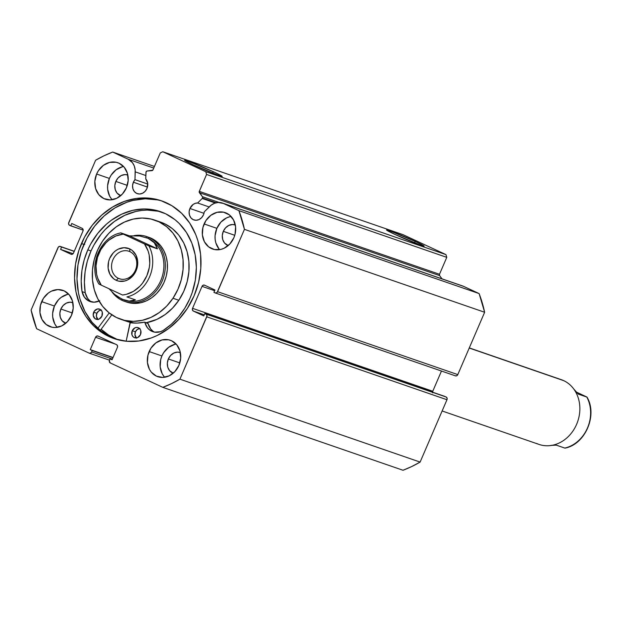 <?xml version="1.0" encoding="UTF-8"?>
<svg xmlns="http://www.w3.org/2000/svg" width="622" height="622" viewBox="0 0 622 622"><rect width="100%" height="100%" fill="white"/><g stroke="black" fill="none" stroke-linecap="round" stroke-linejoin="round"><path stroke-width="0.93" d="M202.197 198.472L215.298 202.997L202.197 198.472L197.648 202.99L195.331 203.324L193.147 204.436L189.935 208.479L203.993 213.33L204.265 211.838A8.77 7.464 109 0 1 203.495 214.777A8.77 7.464 109 0 1 193.846 219.924A8.77 7.464 109 0 1 189.935 208.479L189.119 211.799L189.469 215.095L190.915 217.863L193.248 219.675L196.101 220.274L199.056 219.55L201.652 217.614L203.495 214.777L203.993 213.33L189.935 208.479A8.77 7.464 109 0 1 197.648 202.99L209.171 206.963L197.648 202.99L202.197 198.472A1.283 1.088 109 0 0 202.5 198.021A1.283 1.088 109 0 1 202.197 198.472M216.199 202.749L202.5 198.021L216.199 202.749M133.38 182.215L147.437 187.066L133.38 182.215L132.572 185.535L132.914 188.824L134.36 191.592L136.692 193.411L139.553 194.002L142.5 193.279L145.097 191.351L146.94 188.513A8.77 7.464 109 0 1 137.299 193.652A8.77 7.464 109 0 1 133.38 182.215A8.77 7.464 109 0 1 134.974 179.649L133.38 182.215M145.735 178.872A8.77 7.464 109 0 1 146.94 188.513L147.702 183.327L145.735 178.872L146.046 171.859L147.095 171.003L152.81 170.164L160.274 152.934L162.777 151.737L205.765 171.711L206.574 174.44L199.188 191.708L202.547 196.98L202.5 198.021A1.283 1.088 109 0 0 202.391 196.684L219.076 202.445L202.391 196.684L199.398 192.696A1.283 1.088 109 0 1 199.289 191.358L439.49 274.271L439.606 275.6L442.04 278.866L439.606 275.6L199.398 192.696L439.606 275.6A1.283 1.088 -71 0 1 439.49 274.271L446.775 257.352L439.49 274.271L199.289 191.358L206.574 174.44L205.765 171.711L445.966 254.616L446.775 257.352L206.574 174.44L446.775 257.352L445.966 254.616L402.978 234.649L445.966 254.616L205.765 171.711L162.777 151.737L160.274 152.934L152.989 169.853A1.283 1.088 109 0 1 151.955 170.653L147.095 171.003A1.283 1.088 109 0 0 145.945 172.348L145.735 178.872M415.512 241.538L414.12 242.704L415.512 241.538L423.714 245.706L423.846 246.164L421.156 245.379L395.172 234.525A20.472 0.941 -156.7 0 1 386.542 229.984A20.472 0.941 -156.7 0 1 396.113 233.18A20.472 0.941 -156.7 0 1 415.512 241.538A20.472 0.941 -156.7 0 1 424.103 246.156A20.472 0.941 -156.7 0 1 395.172 234.525L386.97 230.358L386.837 229.899L389.527 230.684L415.512 241.538M213.571 171.835L212.18 173.002L213.571 171.835L221.774 176.003L221.906 176.461L219.216 175.676L193.232 164.822A20.472 0.941 -156.7 0 1 184.602 160.282A20.472 0.941 -156.7 0 1 194.173 163.477A20.472 0.941 -156.7 0 1 213.571 171.835A20.472 0.941 -156.7 0 1 222.163 176.454A20.472 0.941 -156.7 0 1 193.232 164.822L185.029 160.655L184.897 160.196L187.587 160.981L213.571 171.835M84.748 244.376L84.024 244.127L84.748 244.376M81.466 243.552A72.86 61.99 109 0 1 161.541 200.828A72.86 61.99 109 0 1 194.072 295.854L198.605 282.31L200.805 268.276L200.579 254.305L197.936 240.924L195.743 234.618L189.702 223.073L181.663 213.323L171.936 205.742L160.904 200.611L148.977 198.138L136.615 198.418L124.307 201.435L112.512 207.079L101.689 215.126L92.25 225.273L84.561 237.122L78.916 250.231L75.534 264.078L74.547 278.151L75.985 291.889L79.795 304.78L85.836 316.326L93.875 326.076L103.602 333.664L114.635 338.788L126.561 341.26L138.924 340.98L151.232 337.964L157.226 335.46L168.585 328.579L178.771 319.444L187.37 308.388L194.072 295.854A72.86 61.99 109 0 1 113.997 338.57A72.86 61.99 109 0 1 81.466 243.552L83.916 244.392L81.466 243.552M162.762 201.264A72.86 61.99 -71 0 0 83.916 244.392A72.86 61.99 -71 0 0 115.225 338.974M174.844 344.339L168.64 347.301L163.672 352.643L161.899 355.955L149.148 351.554A19.259 16.382 109 0 1 170.311 340.257A19.259 16.382 109 0 1 178.911 365.378L180.691 358.085L179.929 350.855L176.757 344.782L171.641 340.794L168.593 339.783L162.085 339.931L155.881 342.901L150.921 348.234L147.95 355.131L147.43 362.533L149.435 369.312L151.301 372.143L156.417 376.131L162.692 377.43L169.168 375.843L174.868 371.614L178.911 365.378A19.259 16.382 109 0 1 157.747 376.668A19.259 16.382 109 0 1 149.148 351.554L161.899 355.955A19.259 16.382 -71 0 0 164.682 377.251M67.363 294.416L61.158 297.378L58.468 299.796L54.425 306.032L41.674 301.631A19.259 16.382 109 0 1 62.838 290.342A19.259 16.382 109 0 1 71.437 315.455L73.209 308.17L72.455 300.939L69.275 294.867L64.159 290.871L57.885 289.572L51.408 291.158L48.407 292.978L43.439 298.319L40.469 305.208L39.948 312.609L41.954 319.397L46.183 324.521L51.991 327.219L55.218 327.514L61.695 325.928L67.386 321.691L71.437 315.455A19.259 16.382 109 0 1 50.265 326.744A19.259 16.382 109 0 1 41.674 301.631L54.425 306.032A19.259 16.382 -71 0 0 57.201 327.335M229.798 216.728L226.595 217.879L220.903 222.108L216.86 228.344L204.102 223.943A19.259 16.382 109 0 1 225.273 212.654A19.259 16.382 109 0 1 233.864 237.767L235.069 234.191L235.59 226.789L233.577 220.009L229.355 214.878L223.547 212.18L217.047 212.327L210.842 215.298L205.874 220.631L202.904 227.528L202.383 234.929L204.389 241.709L208.619 246.841L214.427 249.539L220.927 249.391L224.13 248.24L229.821 244.003L233.864 237.767A19.259 16.382 109 0 1 212.701 249.064A19.259 16.382 109 0 1 204.102 223.943L216.86 228.344A19.259 16.382 -71 0 0 219.636 249.647M122.324 166.805L116.12 169.775L111.151 175.109L109.379 178.428L96.628 174.02A19.259 16.382 109 0 1 117.791 162.731A19.259 16.382 109 0 1 126.39 187.852L128.171 180.559L127.409 173.328L124.237 167.256L119.121 163.267L116.065 162.256L109.565 162.404L103.361 165.374L98.4 170.708L96.628 174.02L94.847 181.313L95.601 188.544L98.781 194.616L103.897 198.605L110.172 199.903L116.648 198.317L122.347 194.087L126.39 187.852A19.259 16.382 109 0 1 105.227 199.141A19.259 16.382 109 0 1 96.628 174.02L109.379 178.428A19.259 16.382 -71 0 0 112.162 199.724M115.832 181.422L127.285 185.379L115.832 181.422A10.916 9.283 109 0 1 127.821 175.023A10.916 9.283 109 0 1 127.829 175.023L125.022 174.588L121.352 175.49L118.118 177.884L115.832 181.422A10.916 9.283 109 0 0 120.699 195.65A10.916 9.283 109 0 1 120.699 195.65L117.053 193.092L115.249 189.648L114.821 185.55L115.832 181.422M223.306 231.345L234.766 235.295L223.306 231.345A10.916 9.283 109 0 1 235.303 224.946A10.916 9.283 109 0 1 235.31 224.946L232.496 224.511L228.826 225.413L225.599 227.808L223.306 231.345A10.916 9.283 109 0 0 228.181 245.573A10.916 9.283 109 0 1 228.181 245.573L224.526 243.008L222.73 239.571L222.295 235.474L223.306 231.345M72.875 302.634L70.061 302.199L66.391 303.093L63.164 305.495L60.87 309.025L59.867 313.161L60.295 317.259L62.099 320.695L65.753 323.261A10.916 9.283 109 0 1 65.745 323.261A10.916 9.283 109 0 1 60.87 309.025L72.331 312.983L60.87 309.025A10.916 9.283 109 0 1 72.867 302.626A10.916 9.283 109 0 1 72.875 302.634L72.867 302.626M168.352 358.948L179.812 362.906L168.352 358.948A10.916 9.283 109 0 1 180.341 352.55A10.916 9.283 109 0 1 180.349 352.557L177.542 352.114L173.872 353.016L170.646 355.419L168.352 358.948A10.916 9.283 109 0 0 173.219 373.184A10.916 9.283 109 0 1 173.219 373.184L169.573 370.619L167.769 367.174L167.341 363.077L168.352 358.948M461.897 285.739L463.569 286.353A14.726 12.526 -71 0 0 462.55 285.941L222.349 203.029A14.726 12.526 109 0 0 209.692 206.45L204.265 211.838L211.192 205.143L214.551 203.254L218.151 202.461L223.36 203.441L238.91 210.664L244.438 229.347L217.14 292.387L215.787 293.04L213.929 292.356L214.948 290L204.529 285.164L203.114 285.195L202.026 286.353L192.563 308.341L192.447 309.958L193.364 311.078L203.783 315.914L204.801 313.558L206.527 314.538L206.963 316.015L179.913 379.171L171.478 383.642L162.816 387.35L110.304 362.96L109.301 361.04L110.086 358.855L112.069 359.773L117.402 347.41L117.511 345.793L116.594 344.674L98.074 336.074L96.659 336.105L95.57 337.272L90.244 349.634L92.227 350.559L91.636 351.935L90.555 353.094L89.14 353.125L36.628 328.735L31.1 310.051L58.398 247.012L59.751 246.366L61.609 247.043L60.591 249.399L71.009 254.242L72.424 254.211L73.505 253.045L82.975 231.057L83.091 229.448L82.166 228.328L71.755 223.485L70.737 225.84L69.011 224.861L68.576 223.384L95.625 160.227L104.061 155.757L112.722 152.048L128.272 159.271L132.447 162.661L134.274 165.965L135.161 169.822L134.974 179.649L147.764 184.065L134.974 179.649L135.223 171.859L145.843 175.528L135.223 171.859A14.726 12.526 109 0 0 128.272 159.271L112.722 152.048L154.45 166.455L112.722 152.048A126.243 107.412 109 0 0 95.625 160.227L68.77 222.575A2.138 1.819 109 0 0 69.578 225.304L83.177 230.14L70.737 225.84L71.755 223.485L82.166 228.328A2.138 1.819 109 0 1 82.975 231.057L73.505 253.045A2.138 1.819 109 0 1 71.009 254.242L60.591 249.399L73.085 253.714L60.591 249.399L61.609 247.043L74.22 251.397L60.451 246.506L74.267 251.28L60.451 246.506A2.138 1.819 109 0 0 57.947 247.704L31.1 310.051A126.243 107.412 109 0 0 36.628 328.735L89.14 353.125A2.138 1.819 109 0 0 89.288 353.187L109.519 360.169L89.444 353.234M222.349 203.029A14.726 12.526 109 0 1 223.36 203.441L463.569 286.353L479.111 293.576L238.91 210.664L223.36 203.441L463.569 286.353L479.111 293.576L484.639 312.26L457.792 374.607L456.711 375.774L455.288 375.805A2.138 1.819 -71 0 0 457.792 374.607L217.591 291.695L244.438 229.347L484.639 312.26L457.792 374.607L217.591 291.695A2.138 1.819 109 0 1 215.088 292.892L213.929 292.356L214.948 290L204.529 285.164A2.138 1.819 109 0 0 202.026 286.353L214.637 290.707L202.026 286.353L192.563 308.341L432.764 391.254L432.648 392.863M432.562 392.171A2.138 1.819 -71 0 1 432.764 391.254L441.472 371.039L432.764 391.254L192.563 308.341A2.138 1.819 109 0 0 193.364 311.078L204.249 314.833L193.364 311.078L203.783 315.914L204.801 313.558L446.161 397.007L447.078 398.119L446.969 399.736L420.114 462.084L411.678 466.554L403.017 470.263A126.243 107.412 -71 0 0 420.114 462.084L179.913 379.171L206.768 316.823L446.969 399.736L420.114 462.084L179.913 379.171A126.243 107.412 109 0 1 162.816 387.35L403.017 470.263L162.816 387.35L110.304 362.96A2.138 1.819 109 0 1 109.495 360.231L110.086 358.855L112.069 359.773L117.402 347.41A2.138 1.819 109 0 0 116.594 344.674L98.074 336.074A2.138 1.819 109 0 0 95.57 337.272L115.319 344.083L95.57 337.272L90.244 349.634L113.049 357.51L90.244 349.634L112.963 357.712L92.227 350.559L91.636 351.935A2.138 1.819 109 0 1 89.288 353.187M153.758 168.072L128.272 159.271L153.758 168.072M123.615 166.548A19.259 16.382 -71 0 0 109.379 178.428L107.598 185.714L107.66 189.407L109.666 196.187L111.54 199.017M231.089 216.472A19.259 16.382 -71 0 0 216.86 228.344L215.08 235.637L215.142 239.33L215.834 242.868L219.014 248.94M68.653 294.152A19.259 16.382 -71 0 0 54.425 306.032L52.645 313.317L52.707 317.018L54.713 323.798L56.579 326.62M176.135 344.075A19.259 16.382 -71 0 0 161.899 355.955L160.701 359.532L160.181 366.933L162.186 373.721L164.06 376.543M402.978 234.649L162.777 151.737L402.978 234.649M445.002 396.463L204.801 313.558L445.002 396.463M112.372 359.088L91.636 351.935L112.372 359.088M215.391 292.993L455.288 375.805M206.768 316.823L446.969 399.736A2.138 1.819 -71 0 0 446.161 397.007L205.96 314.094A2.138 1.819 109 0 1 206.768 316.823M157.467 199.88L145.268 198.776L132.867 200.432L126.748 202.282L114.953 207.919L104.131 215.966L94.692 226.113L87.002 237.969L81.358 251.07L77.975 264.925L76.988 278.99L78.426 292.737L80.044 299.322L84.996 311.599L92.072 322.297L100.997 331.005L111.424 337.388M116.952 339.495L109.449 335.678L101.067 329.365A72.86 61.99 109 0 0 116.952 339.495M238.91 210.664A126.243 107.412 109 0 1 244.438 229.347L484.639 312.26A126.243 107.412 -71 0 0 479.111 293.576L238.91 210.664M148.938 237.34A34.233 29.125 109 0 1 160.771 288.344L163.998 282.505L166.222 276.168L167.341 269.59L167.334 263.013L166.191 256.692L163.951 250.868L160.701 245.768L156.581 241.593L148.806 237.293M172.994 298.249A52.427 44.605 109 0 1 120.668 319.257A52.427 44.605 109 0 1 102.544 241.149A52.427 44.605 109 0 1 154.87 220.141A52.427 44.605 109 0 1 172.994 298.249L178.833 300.27L172.994 298.249L166.696 306.102L159.286 312.547L151.053 317.352L142.306 320.322L133.388 321.349L124.633 320.392L116.392 317.484L108.967 312.742L102.646 306.343L97.677 298.537L94.249 289.627L92.499 279.947L92.484 269.87L94.202 259.794L97.607 250.091L102.544 241.149L108.842 233.304L116.252 226.851L124.486 222.046L133.232 219.076L142.15 218.05L150.897 219.014L159.146 221.922L166.572 226.665L172.893 233.056L177.861 240.862L181.29 249.78L183.039 259.46L183.055 269.528L181.329 279.605L177.931 289.308L172.994 298.249M120.668 319.257L126.507 321.271A52.427 44.605 -71 0 0 134.368 323.082L123.63 320.143M154.87 220.141L160.717 222.163A52.427 44.605 -71 0 1 178.833 300.27L172.543 308.115L165.133 314.569L156.899 319.366L146.224 322.732A52.427 44.605 -71 0 0 178.833 300.27L183.778 291.321L187.175 281.626L188.901 271.55L188.886 261.473L187.129 251.793L183.708 242.883L178.739 235.077L172.418 228.678L164.993 223.936L160.515 222.093M117.83 339.736A72.751 61.897 109 0 1 101.129 329.279L108.625 335.04L117.83 339.736M125.543 301.67L129.189 302.805L134.904 303.427L140.735 302.758L146.442 300.815L151.822 297.681L156.658 293.467L160.771 288.344A34.233 29.125 109 0 1 126.6 302.059L124.47 301.328A34.233 29.125 109 0 1 122.114 300.379A34.233 29.125 -71 0 0 162.101 281.253A34.233 29.125 -71 0 0 149.171 237.557L148.215 238.35A33.168 28.215 109 0 1 161.285 279.348A33.168 28.215 109 0 1 124.291 300.131L124.291 300.131A33.168 28.215 -71 0 0 161.285 279.348A33.168 28.215 -71 0 0 148.215 238.35L149.171 237.557A34.233 29.125 109 0 1 162.661 279.877A34.233 29.125 109 0 1 124.47 301.328M558.883 378.977A34.233 29.125 109 0 1 563.68 380.633A34.233 29.125 -71 0 0 561.324 379.677L469.291 347.908M469.237 348.032L563.68 380.633L469.237 348.032M129.912 251.653A14.547 12.378 -71 0 0 112.924 259.778A14.547 12.378 -71 0 0 118.413 278.353L116.127 280.273A17.121 14.563 109 0 1 109.659 258.418A17.121 14.563 109 0 1 129.656 248.862L129.912 251.653A14.547 12.378 109 0 1 135.65 269.637A14.547 12.378 109 0 1 119.416 278.757A14.547 12.378 109 0 1 118.413 278.353A14.547 12.378 109 0 1 112.683 260.369A14.547 12.378 109 0 1 128.91 251.249A14.547 12.378 109 0 1 129.912 251.653L129.656 248.862L124.073 247.704L118.32 249.111L115.645 250.728L113.258 252.874L109.659 258.418L108.593 261.605L108.135 268.183L109.915 274.209L113.678 278.773L116.127 280.273L118.833 281.167L124.618 281.035L127.463 280.017L132.525 276.254L134.546 273.657L137.182 267.53L137.649 260.945L135.86 254.919L132.105 250.363L129.656 248.862A17.121 14.563 109 0 1 136.117 270.71A17.121 14.563 109 0 1 116.127 280.273L118.413 278.353L120.458 279.06L118.413 278.353A14.547 12.378 -71 0 0 135.409 270.228A14.547 12.378 -71 0 0 129.912 251.653M122.005 299.213L122.114 300.379A34.233 29.125 109 0 1 111.991 291.959A34.233 29.125 -71 0 0 122.114 300.379L122.005 299.213L114.588 294.346L109.013 288.748L114.588 294.346L118.297 297.129L124.229 300.115L129.143 301.102L122.005 299.213M151.294 238.288L149.171 237.557L151.294 238.288M134.018 235.637A34.233 29.125 109 0 1 146.815 236.601A34.233 29.125 109 0 1 149.171 237.557A34.233 29.125 -71 0 0 134.018 235.637M145.945 237.433A33.168 28.215 109 0 1 148.215 238.35A33.168 28.215 -71 0 0 145.945 237.433M139.725 235.995L148.215 238.35L154.279 242.751L157.405 248.831L148.899 245.892A33.168 28.215 109 0 1 126.919 296.935L135.417 299.866L129.143 301.102L132.424 300.877L135.417 299.866L126.919 296.935A33.168 28.215 -71 0 0 148.899 245.892L157.405 248.831L129.493 235.862L139.725 235.995L129.493 235.862L120.987 232.923L129.493 235.862L157.405 248.831L156.231 245.612L154.279 242.751L151.589 240.317L148.215 238.35L139.725 235.995M122.518 295.015L101.277 285.156L122.518 295.015L126.25 294.361L133.458 291.345L139.849 286.275L142.578 283.088L146.862 275.702L149.311 267.46L149.778 263.215L149.156 254.888L148.083 250.969L144.498 243.972L148.899 245.892L144.498 243.972A31.03 26.396 109 0 1 146.862 275.702A31.03 26.396 109 0 1 122.518 295.015M120.808 232.877C100.554 236.547 87.943 265.936 98.828 283.927L101.277 285.156L97.701 278.166L96.62 274.24L96.006 265.913L97.444 257.477L100.842 249.593L105.934 242.852L108.998 240.084L115.855 236.002L123.257 234.113L144.498 243.972L123.257 234.113A31.03 26.396 109 0 0 98.914 253.426A31.03 26.396 109 0 0 101.277 285.156L98.906 283.99M120.987 232.923L122.293 233.654L120.808 232.885M442.125 410.971L538.986 444.403A34.233 29.125 -71 0 0 577.177 422.944A34.233 29.125 -71 0 0 563.68 380.633A34.233 29.125 109 0 1 576.61 424.328A34.233 29.125 109 0 1 536.623 443.455M551.776 445.368L556.309 445.15L564.807 448.081A33.168 28.215 -71 0 0 586.795 397.038L578.289 394.107L573.803 389.053L578.289 394.107L586.974 397.085L576.781 392.257L586.795 397.038A33.168 28.215 109 0 1 564.807 448.081L564.908 448.058M551.022 445.368L556.309 445.15L564.986 448.128C585.248 444.466 597.851 415.076 586.974 397.077L586.888 397.015M154.489 332.132A15.573 13.249 -71 0 1 148.083 323.549L144.498 322.18A53.282 45.328 109 0 1 130.27 322.717L126.157 341.221L130.029 322.771L137.345 323.082L144.631 322.18L147.5 327.856L149.537 329.885L154.629 332.156L160.313 331.736L163.065 330.546L171.213 324.396L178.498 316.925L184.734 308.318L189.749 298.817A66.336 56.439 109 0 1 163.065 330.546L163.057 330.531A15.573 13.249 109 0 1 152.856 331.697A15.573 13.249 109 0 1 144.895 322.445L148.083 323.549L150.687 328.96L152.724 330.99M139.973 328.509L137.338 329.427L135.44 331.806L132.253 330.702A5.349 4.548 109 0 1 138.107 327.623A5.349 4.548 109 0 1 140.479 334.652L140.797 330.624L139.934 328.921L138.527 327.794L136.786 327.413L134.99 327.825L132.253 330.702L131.934 334.737L132.797 336.44L134.204 337.567L135.946 337.948L137.742 337.528L140.479 334.652A5.349 4.548 109 0 1 134.616 337.738A5.349 4.548 109 0 1 132.253 330.702L135.44 331.806A5.349 4.548 -71 0 0 136.342 337.925M101.425 309.989L98.789 310.907L96.892 313.286L93.704 312.19A5.349 4.548 109 0 1 99.559 309.103A5.349 4.548 109 0 1 101.93 316.139L102.249 312.104L101.386 310.401L99.979 309.274L97.327 309.002L94.21 311.272L93.199 315.237L94.894 318.573L97.397 319.436L99.193 319.016L101.93 316.139A5.349 4.548 109 0 1 96.068 319.218A5.349 4.548 109 0 1 93.704 312.19L96.892 313.286A5.349 4.548 -71 0 0 97.786 319.413M87.819 249.85A66.336 56.439 109 0 1 160.429 211.628A66.336 56.439 109 0 1 189.749 298.817L192.128 292.76L195.331 280.172L196.358 267.359L195.168 254.818L191.817 243.023L186.421 232.434L179.206 223.453L174.992 219.683L165.561 213.743L155.103 210.127L149.614 209.241L144.016 208.984L132.735 210.353L121.679 214.178L111.284 220.312L106.455 224.177L97.786 233.312L90.688 244.026L87.819 249.85L91.006 250.954L87.819 249.85L84.149 260.004L81.925 270.531L81.21 281.167L82.018 291.617A66.336 56.439 109 0 1 87.819 249.85M162.015 212.211A66.336 56.439 -71 0 0 91.006 250.954A66.336 56.439 -71 0 0 85.206 292.705M100.274 330.438L111.797 314.833L100.274 330.438M109.721 313.34L109.06 313.107L97.825 328.338L109.06 313.107L109.721 313.34M99.053 301.079A15.573 13.249 109 0 1 90.167 301.584A15.573 13.249 109 0 1 82.042 291.609L84.39 297.192L88.666 300.939L94.101 302.206L99.738 300.76M158.291 211.231L147.204 210.08L141.559 210.454L135.923 211.449L124.866 215.274L114.471 221.416L105.134 229.627L100.974 234.416L93.875 245.13L91.006 250.954L87.337 261.1L85.113 271.635L84.398 282.271L85.214 292.721L87.585 298.288L89.521 300.449M101.028 310.013A5.349 4.548 -71 0 0 96.892 313.286L96.387 316.334L98.082 319.669M139.585 328.533A5.349 4.548 -71 0 0 135.44 331.806L134.935 334.854L136.638 338.189M85.23 292.713L82.042 291.609L85.23 292.713A15.573 13.249 -71 0 0 91.799 302.02M147.686 323.284L144.817 322.289M74.275 251.272L60.326 246.46M455.436 375.859L215.235 292.954M144.669 322.196L147.857 323.292"/></g></svg>
